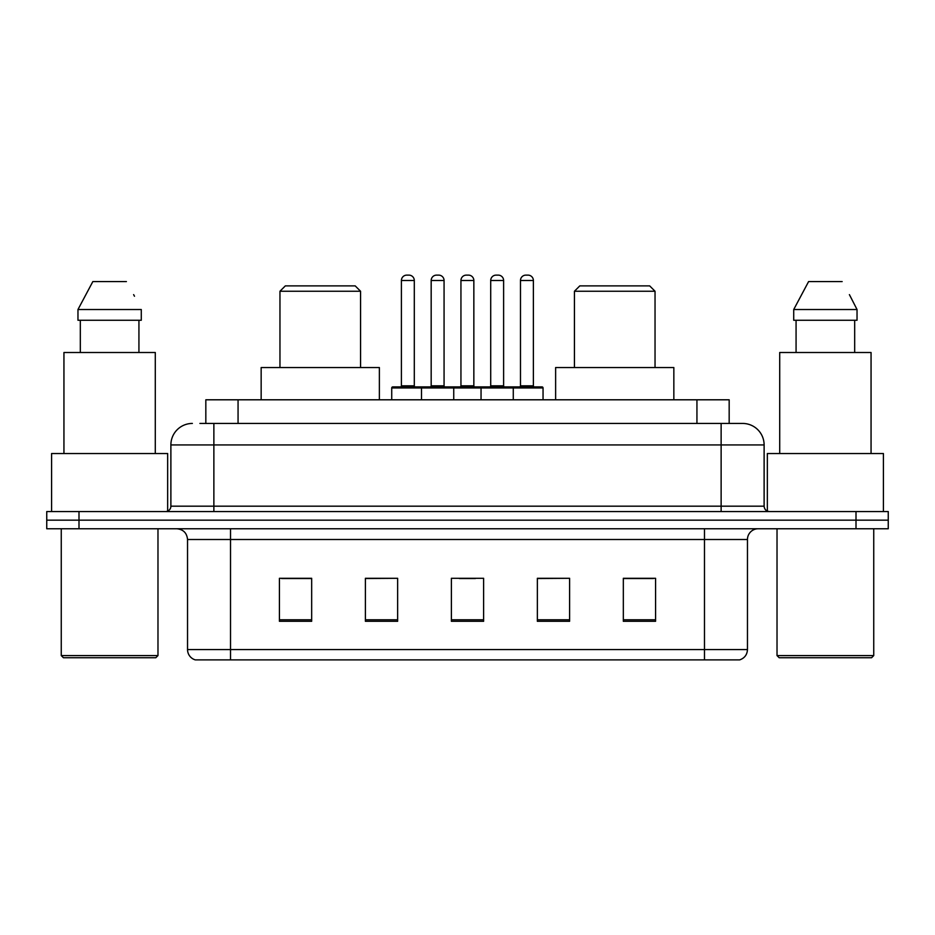 <?xml version="1.0" encoding="UTF-8"?>
<svg xmlns="http://www.w3.org/2000/svg" width="935" height="935" viewBox="0 0 935 935"><rect width="100%" height="100%" fill="white"/><g stroke="black" fill="none" stroke-linecap="round" stroke-linejoin="round"><path stroke-width="1.4" d="M199.903 423.438L213.87 423.438L199.903 423.438L205.829 423.438L205.829 399.794L729.171 399.794L729.171 423.438M192.376 423.438A21.493 21.493 0 0 0 170.883 444.931L170.883 506.186A5.376 5.376 0 0 1 165.507 511.562M742.624 423.438A21.493 21.493 0 0 1 764.117 444.931L213.87 444.931L213.87 423.438L742.296 423.438M764.117 444.931L764.117 506.186C764.444 509.458 766.232 511.246 769.493 511.562M78.996 511.562L46.75 511.562L46.75 520.164L78.996 520.164L46.75 520.164L46.75 528.754L78.996 528.754L78.996 520.164L856.004 520.164L78.996 520.164L78.996 511.562L856.004 511.562L856.004 520.164L888.25 520.164L856.004 520.164L856.004 528.754L78.996 528.754M856.004 528.754L888.25 528.754L888.25 511.562L856.004 511.562M747.462 649.556C747.17 654.71 744.587 658.146 739.725 659.876L704.476 659.876L704.476 649.556L747.462 649.556L747.462 539.507A10.752 10.752 0 0 1 758.215 528.754M704.476 659.876L195.275 659.876A10.752 10.752 0 0 1 187.538 649.556L187.538 539.507C186.895 532.973 183.318 529.397 176.785 528.754M655.575 621.296L655.575 578.298L623.329 578.298L623.329 621.296L655.575 621.296M569.602 621.296L569.602 578.298L537.356 578.298L537.356 621.296L569.602 621.296M311.671 621.296L311.671 578.298L279.425 578.298L279.425 621.296L311.671 621.296M397.644 621.296L397.644 578.298L365.398 578.298L365.398 621.296L397.644 621.296M483.617 621.296L483.617 578.298L451.383 578.298L451.383 621.296L483.617 621.296M623.329 578.52L653.425 578.52M397.644 578.298L365.398 578.52L397.644 578.298M281.575 578.52L311.671 578.52M569.602 578.298L537.356 578.52L569.602 578.298M459.33 578.52L475.447 578.52M155.829 657.726L63.405 657.726L61.254 655.575L157.98 655.575L155.829 657.726M61.254 528.754L61.254 655.575M157.98 528.754L157.98 655.575M167.657 511.118L167.657 453.533L51.589 453.533L51.589 511.562M155.292 453.533L155.292 352.507L63.942 352.507L63.942 453.533M138.929 320.261L138.929 352.507L138.929 320.261M77.967 309.52L92.845 281.575L77.967 309.52L77.967 320.261L141.278 320.261L141.278 309.52L77.967 309.52M134.488 296.243L133.635 294.63M80.316 320.261L80.316 352.507M126.4 281.575L92.845 281.575M279.962 291.252L360.571 291.252L355.195 285.876L285.339 285.876L279.962 291.252L279.962 367.548M360.571 291.252L360.571 367.548M379.376 399.794L379.376 367.548L261.157 367.548L261.157 399.794M574.429 291.252L655.038 291.252L649.661 285.876L579.805 285.876L574.429 291.252L574.429 367.548M655.038 291.252L655.038 367.548M673.843 399.794L673.843 367.548L555.624 367.548L555.624 399.794M871.595 657.726L779.171 657.726L777.02 655.575L873.746 655.575L871.595 657.726M777.02 528.754L777.02 655.575M873.746 528.754L873.746 655.575M883.411 511.562L883.411 453.533L767.343 453.533L767.343 511.118M871.058 453.533L871.058 352.507L779.708 352.507L779.708 453.533M850.242 296.243L857.033 309.52L793.721 309.52L808.6 281.575L793.721 309.52L793.721 320.261L857.033 320.261L857.033 309.52L857.033 320.261M857.033 309.52L849.401 294.63M796.071 320.261L796.071 352.507M854.683 352.507L854.683 320.261M842.154 281.575L808.6 281.575M511.889 386.891L541.973 386.891A1.075 1.075 0 0 1 543.048 387.967L421.498 387.967A1.075 1.075 0 0 1 422.573 386.891L452.669 386.891A1.075 1.075 0 0 1 453.744 387.967L453.744 399.794M444.067 280.5L431.175 280.5A5.376 5.376 0 0 1 436.551 275.124L438.702 275.124A5.376 5.376 0 0 1 444.067 280.5L444.067 385.816A1.075 1.075 0 0 0 445.142 386.891M431.175 280.5L431.175 385.816A1.075 1.075 0 0 1 430.1 386.891M422.573 386.891L392.805 386.891A1.075 1.075 0 0 0 391.73 387.967L421.498 387.967L421.498 399.794M481.046 399.794L481.046 387.967A1.075 1.075 0 0 1 482.121 386.891L512.205 386.891A1.075 1.075 0 0 1 513.28 387.967L513.28 399.794M503.614 280.5L490.711 280.5A5.376 5.376 0 0 1 496.088 275.124L498.238 275.124A5.376 5.376 0 0 1 503.614 280.5L503.614 385.816A1.075 1.075 0 0 0 504.69 386.891M490.711 280.5L490.711 385.816A1.075 1.075 0 0 1 489.636 386.891M423.976 387.967A1.075 1.075 0 0 0 422.9 386.891M401.407 280.5A5.376 5.376 0 0 1 406.783 275.124L408.934 275.124A5.376 5.376 0 0 1 414.298 280.5L401.407 280.5L401.407 385.816A1.075 1.075 0 0 1 400.332 386.891M414.298 280.5L414.298 385.816A1.075 1.075 0 0 0 415.374 386.891M391.73 387.967L391.73 399.794M483.512 387.967A1.075 1.075 0 0 0 482.437 386.891M452.341 386.891L482.121 386.891M460.943 280.5A5.376 5.376 0 0 1 466.32 275.124L468.47 275.124A5.376 5.376 0 0 1 473.846 280.5L460.943 280.5L460.943 385.816A1.075 1.075 0 0 1 459.868 386.891M473.846 280.5L473.846 385.816A1.075 1.075 0 0 0 474.91 386.891M520.479 280.5A5.376 5.376 0 0 1 525.856 275.124L528.006 275.124A5.376 5.376 0 0 1 533.382 280.5L520.479 280.5L520.479 385.816A1.075 1.075 0 0 1 519.404 386.891M533.382 280.5L533.382 385.816A1.075 1.075 0 0 0 534.458 386.891M543.048 387.967L543.048 399.794M238.063 423.438L238.063 399.794M696.937 423.438L696.937 399.794M213.87 511.562L213.87 444.931L170.883 444.931M170.883 506.186L764.117 506.186M721.13 423.438L721.13 511.562M704.476 528.754L704.476 539.507L187.538 539.507M747.462 539.507L704.476 539.507L704.476 649.556L230.524 649.556L230.524 659.876M187.538 649.556L230.524 649.556L230.524 528.754M483.617 619.8L451.383 619.8M397.644 619.8L365.398 619.8M311.671 619.8L279.425 619.8M569.602 619.8L537.356 619.8M655.575 619.8L623.329 619.8M431.175 385.816L444.067 385.816M490.711 385.816L503.614 385.816M401.407 385.816L414.298 385.816M460.943 385.816L473.846 385.816M520.479 385.816L533.382 385.816"/></g></svg>

